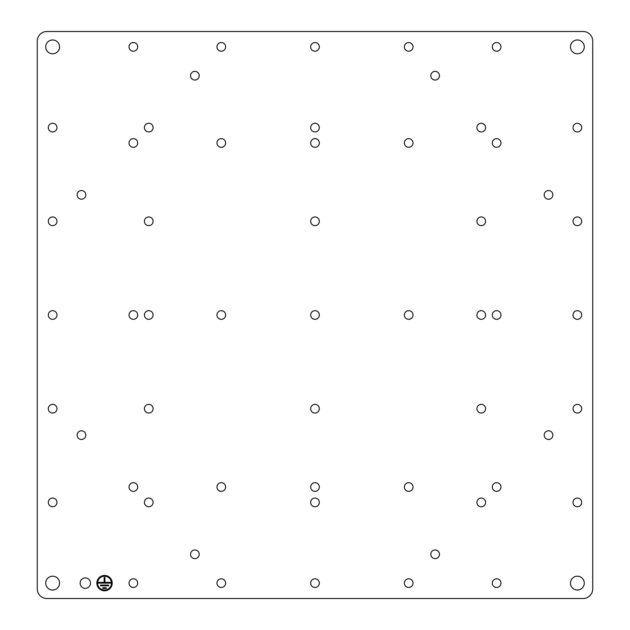 <?xml version="1.0" encoding="UTF-8"?>
<svg xmlns="http://www.w3.org/2000/svg" width="630" height="630" viewBox="0 0 630 630"><rect width="100%" height="100%" fill="white"/><g stroke="black" fill="none" stroke-linecap="round" stroke-linejoin="round"><path stroke-width="0.94" d="M144.412 127.599A4.331 4.331 0 0 0 148.743 131.938A4.331 4.331 0 0 0 153.082 127.599A4.331 4.331 0 0 0 148.743 123.267A4.331 4.331 0 0 0 144.412 127.599M583.12 31.5L46.88 31.5A9.607 9.607 0 0 0 37.264 41.108L37.264 588.892A9.607 9.607 0 0 0 46.88 598.5L583.12 598.5A9.607 9.607 0 0 0 592.735 588.892L592.735 41.108A9.607 9.607 0 0 0 583.12 31.5M319.331 221.303A4.331 4.331 0 0 0 315 216.964A4.331 4.331 0 0 0 310.669 221.303A4.331 4.331 0 0 0 315 225.634A4.331 4.331 0 0 0 319.331 221.303M319.331 127.599A4.331 4.331 0 0 0 315 123.267A4.331 4.331 0 0 0 310.669 127.599A4.331 4.331 0 0 0 315 131.938A4.331 4.331 0 0 0 319.331 127.599M485.588 127.599A4.331 4.331 0 0 0 481.257 123.267A4.331 4.331 0 0 0 476.918 127.599A4.331 4.331 0 0 0 481.257 131.938A4.331 4.331 0 0 0 485.588 127.599M153.082 221.303A4.331 4.331 0 0 0 148.743 216.964A4.331 4.331 0 0 0 144.412 221.303A4.331 4.331 0 0 0 148.743 225.634A4.331 4.331 0 0 0 153.082 221.303M85.806 194.875A4.331 4.331 0 0 0 81.475 190.536A4.331 4.331 0 0 0 77.136 194.875A4.331 4.331 0 0 0 81.475 199.206A4.331 4.331 0 0 0 85.806 194.875M225.634 142.978A4.331 4.331 0 0 0 221.303 138.647A4.331 4.331 0 0 0 216.964 142.978A4.331 4.331 0 0 0 221.303 147.31A4.331 4.331 0 0 0 225.634 142.978M137.702 142.978A4.331 4.331 0 0 0 133.371 138.647A4.331 4.331 0 0 0 129.032 142.978A4.331 4.331 0 0 0 133.371 147.31A4.331 4.331 0 0 0 137.702 142.978M581.695 127.599A4.331 4.331 0 0 0 577.356 123.267A4.331 4.331 0 0 0 573.024 127.599A4.331 4.331 0 0 0 577.356 131.938A4.331 4.331 0 0 0 581.695 127.599M581.695 221.303A4.331 4.331 0 0 0 577.356 216.964A4.331 4.331 0 0 0 573.024 221.303A4.331 4.331 0 0 0 577.356 225.634A4.331 4.331 0 0 0 581.695 221.303M500.968 46.88A4.331 4.331 0 0 0 496.629 42.541A4.331 4.331 0 0 0 492.298 46.88A4.331 4.331 0 0 0 496.629 51.211A4.331 4.331 0 0 0 500.968 46.88M413.036 46.88A4.331 4.331 0 0 0 408.697 42.541A4.331 4.331 0 0 0 404.365 46.88A4.331 4.331 0 0 0 408.697 51.211A4.331 4.331 0 0 0 413.036 46.88M500.968 142.978A4.331 4.331 0 0 0 496.629 138.647A4.331 4.331 0 0 0 492.298 142.978A4.331 4.331 0 0 0 496.629 147.31A4.331 4.331 0 0 0 500.968 142.978M413.036 142.978A4.331 4.331 0 0 0 408.697 138.647A4.331 4.331 0 0 0 404.365 142.978A4.331 4.331 0 0 0 408.697 147.31A4.331 4.331 0 0 0 413.036 142.978M552.864 194.875A4.331 4.331 0 0 0 548.525 190.536A4.331 4.331 0 0 0 544.194 194.875A4.331 4.331 0 0 0 548.525 199.206A4.331 4.331 0 0 0 552.864 194.875M485.588 221.303A4.331 4.331 0 0 0 481.257 216.964A4.331 4.331 0 0 0 476.918 221.303A4.331 4.331 0 0 0 481.257 225.634A4.331 4.331 0 0 0 485.588 221.303M319.331 142.978A4.331 4.331 0 0 0 315 138.647A4.331 4.331 0 0 0 310.669 142.978A4.331 4.331 0 0 0 315 147.31A4.331 4.331 0 0 0 319.331 142.978M439.464 75.71A4.331 4.331 0 0 0 435.125 71.371A4.331 4.331 0 0 0 430.794 75.71A4.331 4.331 0 0 0 435.125 80.041A4.331 4.331 0 0 0 439.464 75.71M199.206 75.71A4.331 4.331 0 0 0 194.875 71.371A4.331 4.331 0 0 0 190.536 75.71A4.331 4.331 0 0 0 194.875 80.041A4.331 4.331 0 0 0 199.206 75.71M319.331 46.88A4.331 4.331 0 0 0 315 42.541A4.331 4.331 0 0 0 310.669 46.88A4.331 4.331 0 0 0 315 51.211A4.331 4.331 0 0 0 319.331 46.88M56.976 127.599A4.331 4.331 0 0 0 52.644 123.267A4.331 4.331 0 0 0 48.305 127.599A4.331 4.331 0 0 0 52.644 131.938A4.331 4.331 0 0 0 56.976 127.599M56.976 221.303A4.331 4.331 0 0 0 52.644 216.964A4.331 4.331 0 0 0 48.305 221.303A4.331 4.331 0 0 0 52.644 225.634A4.331 4.331 0 0 0 56.976 221.303M137.702 46.88A4.331 4.331 0 0 0 133.371 42.541A4.331 4.331 0 0 0 129.032 46.88A4.331 4.331 0 0 0 133.371 51.211A4.331 4.331 0 0 0 137.702 46.88M225.634 46.88A4.331 4.331 0 0 0 221.303 42.541A4.331 4.331 0 0 0 216.964 46.88A4.331 4.331 0 0 0 221.303 51.211A4.331 4.331 0 0 0 225.634 46.88M137.702 487.022A4.331 4.331 0 0 0 133.371 482.69A4.331 4.331 0 0 0 129.032 487.022A4.331 4.331 0 0 0 133.371 491.353A4.331 4.331 0 0 0 137.702 487.022M225.634 583.12A4.331 4.331 0 0 0 221.303 578.789A4.331 4.331 0 0 0 216.964 583.12A4.331 4.331 0 0 0 221.303 587.459A4.331 4.331 0 0 0 225.634 583.12M225.634 487.022A4.331 4.331 0 0 0 221.303 482.69A4.331 4.331 0 0 0 216.964 487.022A4.331 4.331 0 0 0 221.303 491.353A4.331 4.331 0 0 0 225.634 487.022M137.702 583.12A4.331 4.331 0 0 0 133.371 578.789A4.331 4.331 0 0 0 129.032 583.12A4.331 4.331 0 0 0 133.371 587.459A4.331 4.331 0 0 0 137.702 583.12M153.082 315A4.331 4.331 0 0 0 148.743 310.669A4.331 4.331 0 0 0 144.412 315A4.331 4.331 0 0 0 148.743 319.331A4.331 4.331 0 0 0 153.082 315M153.082 408.697A4.331 4.331 0 0 0 148.743 404.365A4.331 4.331 0 0 0 144.412 408.697A4.331 4.331 0 0 0 148.743 413.036A4.331 4.331 0 0 0 153.082 408.697M85.806 435.125A4.331 4.331 0 0 0 81.475 430.794A4.331 4.331 0 0 0 77.136 435.125A4.331 4.331 0 0 0 81.475 439.464A4.331 4.331 0 0 0 85.806 435.125M153.082 502.401A4.331 4.331 0 0 0 148.743 498.062A4.331 4.331 0 0 0 144.412 502.401A4.331 4.331 0 0 0 148.743 506.733A4.331 4.331 0 0 0 153.082 502.401M56.976 408.697A4.331 4.331 0 0 0 52.644 404.365A4.331 4.331 0 0 0 48.305 408.697A4.331 4.331 0 0 0 52.644 413.036A4.331 4.331 0 0 0 56.976 408.697M581.695 315A4.331 4.331 0 0 0 577.356 310.669A4.331 4.331 0 0 0 573.024 315A4.331 4.331 0 0 0 577.356 319.331A4.331 4.331 0 0 0 581.695 315M319.331 583.12A4.331 4.331 0 0 0 315 578.789A4.331 4.331 0 0 0 310.669 583.12A4.331 4.331 0 0 0 315 587.459A4.331 4.331 0 0 0 319.331 583.12M56.976 315A4.331 4.331 0 0 0 52.644 310.669A4.331 4.331 0 0 0 48.305 315A4.331 4.331 0 0 0 52.644 319.331A4.331 4.331 0 0 0 56.976 315M439.464 554.29A4.331 4.331 0 0 0 435.125 549.958A4.331 4.331 0 0 0 430.794 554.29A4.331 4.331 0 0 0 435.125 558.629A4.331 4.331 0 0 0 439.464 554.29M199.206 554.29A4.331 4.331 0 0 0 194.875 549.958A4.331 4.331 0 0 0 190.536 554.29A4.331 4.331 0 0 0 194.875 558.629A4.331 4.331 0 0 0 199.206 554.29M319.331 487.022A4.331 4.331 0 0 0 315 482.69A4.331 4.331 0 0 0 310.669 487.022A4.331 4.331 0 0 0 315 491.353A4.331 4.331 0 0 0 319.331 487.022M56.976 502.401A4.331 4.331 0 0 0 52.644 498.062A4.331 4.331 0 0 0 48.305 502.401A4.331 4.331 0 0 0 52.644 506.733A4.331 4.331 0 0 0 56.976 502.401M485.588 408.697A4.331 4.331 0 0 0 481.257 404.365A4.331 4.331 0 0 0 476.918 408.697A4.331 4.331 0 0 0 481.257 413.036A4.331 4.331 0 0 0 485.588 408.697M552.864 435.125A4.331 4.331 0 0 0 548.525 430.794A4.331 4.331 0 0 0 544.194 435.125A4.331 4.331 0 0 0 548.525 439.464A4.331 4.331 0 0 0 552.864 435.125M413.036 487.022A4.331 4.331 0 0 0 408.697 482.69A4.331 4.331 0 0 0 404.365 487.022A4.331 4.331 0 0 0 408.697 491.353A4.331 4.331 0 0 0 413.036 487.022M500.968 487.022A4.331 4.331 0 0 0 496.629 482.69A4.331 4.331 0 0 0 492.298 487.022A4.331 4.331 0 0 0 496.629 491.353A4.331 4.331 0 0 0 500.968 487.022M413.036 583.12A4.331 4.331 0 0 0 408.697 578.789A4.331 4.331 0 0 0 404.365 583.12A4.331 4.331 0 0 0 408.697 587.459A4.331 4.331 0 0 0 413.036 583.12M500.968 583.12A4.331 4.331 0 0 0 496.629 578.789A4.331 4.331 0 0 0 492.298 583.12A4.331 4.331 0 0 0 496.629 587.459A4.331 4.331 0 0 0 500.968 583.12M581.695 408.697A4.331 4.331 0 0 0 577.356 404.365A4.331 4.331 0 0 0 573.024 408.697A4.331 4.331 0 0 0 577.356 413.036A4.331 4.331 0 0 0 581.695 408.697M581.695 502.401A4.331 4.331 0 0 0 577.356 498.062A4.331 4.331 0 0 0 573.024 502.401A4.331 4.331 0 0 0 577.356 506.733A4.331 4.331 0 0 0 581.695 502.401M137.702 315A4.331 4.331 0 0 0 133.371 310.669A4.331 4.331 0 0 0 129.032 315A4.331 4.331 0 0 0 133.371 319.331A4.331 4.331 0 0 0 137.702 315M225.634 315A4.331 4.331 0 0 0 221.303 310.669A4.331 4.331 0 0 0 216.964 315A4.331 4.331 0 0 0 221.303 319.331A4.331 4.331 0 0 0 225.634 315M319.331 315A4.331 4.331 0 0 0 315 310.669A4.331 4.331 0 0 0 310.669 315A4.331 4.331 0 0 0 315 319.331A4.331 4.331 0 0 0 319.331 315M319.331 502.401A4.331 4.331 0 0 0 315 498.062A4.331 4.331 0 0 0 310.669 502.401A4.331 4.331 0 0 0 315 506.733A4.331 4.331 0 0 0 319.331 502.401M485.588 502.401A4.331 4.331 0 0 0 481.257 498.062A4.331 4.331 0 0 0 476.918 502.401A4.331 4.331 0 0 0 481.257 506.733A4.331 4.331 0 0 0 485.588 502.401M500.968 315A4.331 4.331 0 0 0 496.629 310.669A4.331 4.331 0 0 0 492.298 315A4.331 4.331 0 0 0 496.629 319.331A4.331 4.331 0 0 0 500.968 315M485.588 315A4.331 4.331 0 0 0 481.257 310.669A4.331 4.331 0 0 0 476.918 315A4.331 4.331 0 0 0 481.257 319.331A4.331 4.331 0 0 0 485.588 315M319.331 408.697A4.331 4.331 0 0 0 315 404.365A4.331 4.331 0 0 0 310.669 408.697A4.331 4.331 0 0 0 315 413.036A4.331 4.331 0 0 0 319.331 408.697M413.036 315A4.331 4.331 0 0 0 408.697 310.669A4.331 4.331 0 0 0 404.365 315A4.331 4.331 0 0 0 408.697 319.331A4.331 4.331 0 0 0 413.036 315M90.507 583.12A5.19 5.19 0 0 0 85.318 577.93A5.19 5.19 0 0 0 80.128 583.12A5.19 5.19 0 0 0 85.318 588.31A5.19 5.19 0 0 0 90.507 583.12M112.227 583.12A7.686 7.686 0 0 0 104.541 575.434A7.686 7.686 0 0 0 96.847 583.12A7.686 7.686 0 0 0 104.541 590.814A7.686 7.686 0 0 0 112.227 583.12M59.559 583.12A6.922 6.922 0 0 0 52.644 576.206A6.922 6.922 0 0 0 45.722 583.12A6.922 6.922 0 0 0 52.644 590.042A6.922 6.922 0 0 0 59.559 583.12M584.278 46.88A6.922 6.922 0 0 0 577.356 39.958A6.922 6.922 0 0 0 570.441 46.88A6.922 6.922 0 0 0 577.356 53.794A6.922 6.922 0 0 0 584.278 46.88M584.278 583.12A6.922 6.922 0 0 0 577.356 576.206A6.922 6.922 0 0 0 570.441 583.12A6.922 6.922 0 0 0 577.356 590.042A6.922 6.922 0 0 0 584.278 583.12M59.559 46.88A6.922 6.922 0 0 0 52.644 39.958A6.922 6.922 0 0 0 45.722 46.88A6.922 6.922 0 0 0 52.644 53.794A6.922 6.922 0 0 0 59.559 46.88M111.455 583.12A6.922 6.922 0 0 0 104.541 576.206A6.922 6.922 0 0 0 97.618 583.12A6.922 6.922 0 0 0 104.541 590.042A6.922 6.922 0 0 0 111.455 583.12M98.39 583.12L110.691 583.12L110.691 582.356L104.919 582.356L104.919 577.356L104.155 577.356L104.155 582.356L98.39 582.356L98.39 583.12M100.501 585.813L108.573 585.813L108.573 585.049L100.501 585.049L100.501 585.813M102.808 588.507L106.265 588.507L106.265 587.735L102.808 587.735L102.808 588.507"/></g></svg>
